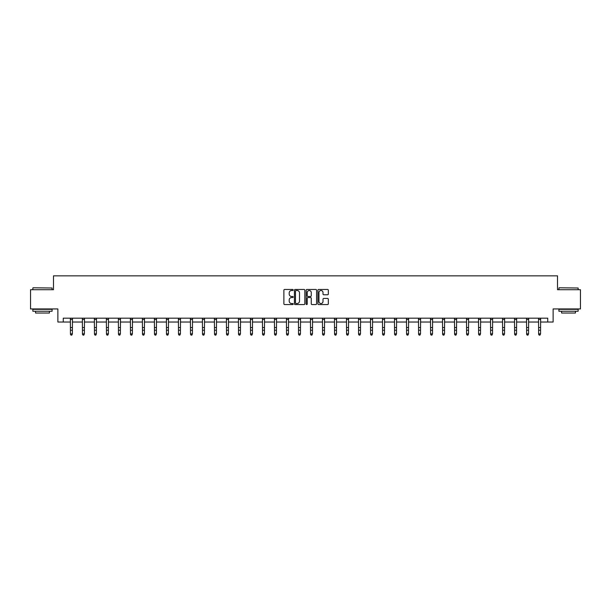<?xml version="1.0" encoding="UTF-8"?>
<svg xmlns="http://www.w3.org/2000/svg" width="611" height="611" viewBox="0 0 611 611"><rect width="100%" height="100%" fill="white"/><g stroke="black" fill="none" stroke-linecap="round" stroke-linejoin="round"><path stroke-width="0.92" d="M293.188 289.988A0.527 0.527 0 0 0 292.661 289.461L284.634 289.461A0.756 0.756 0 0 0 283.878 290.217L283.878 303.812A0.756 0.756 0 0 0 284.634 304.568L292.661 304.568A0.527 0.527 0 0 0 293.188 304.041A0.527 0.527 0 0 0 292.661 303.514L291.623 303.514A2.413 2.413 0 0 1 289.202 301.093L289.202 299.963A2.413 2.413 0 0 1 291.623 297.542L292.661 297.542A0.527 0.527 0 0 0 293.188 297.015A0.527 0.527 0 0 0 292.661 296.488L291.623 296.488A2.413 2.413 0 0 1 289.202 294.067L289.202 292.936A2.413 2.413 0 0 1 291.623 290.515L292.661 290.515A0.527 0.527 0 0 0 293.188 289.988M327.572 294.785A0.756 0.756 0 0 0 328.328 294.028L328.328 290.217A0.756 0.756 0 0 0 327.572 289.461L318.659 289.461A0.756 0.756 0 0 0 317.903 290.217L317.903 303.812A0.756 0.756 0 0 0 318.659 304.568L327.572 304.568A0.756 0.756 0 0 0 328.328 303.812L328.328 299.207A0.756 0.756 0 0 0 327.572 298.451L323.761 298.451A0.756 0.756 0 0 0 323.005 299.207L323.005 301.49A2.024 2.024 0 0 1 320.981 303.514A2.024 2.024 0 0 1 318.965 301.49L318.965 292.539A2.024 2.024 0 0 1 320.981 290.515A2.024 2.024 0 0 1 323.005 292.539L323.005 294.028A0.756 0.756 0 0 0 323.761 294.785L327.572 294.785M63.254 322.028L63.254 318.178L547.746 318.178L547.746 322.028L553.131 322.028L553.131 308.945L580.45 308.945L580.45 289.706L557.515 289.706L557.515 275.851L53.485 275.851L53.485 289.706L30.55 289.706L30.55 308.945L57.869 308.945L57.869 322.028L70.448 322.028M304.836 290.217A0.756 0.756 0 0 0 304.087 289.461L295.174 289.461A0.756 0.756 0 0 0 294.418 290.217L294.418 303.812A0.756 0.756 0 0 0 295.174 304.568L304.087 304.568A0.756 0.756 0 0 0 304.836 303.812L304.836 290.217M306.913 289.461L315.826 289.461A0.756 0.756 0 0 1 316.582 290.217L316.582 303.812A0.756 0.756 0 0 1 315.826 304.568L312.015 304.568A0.756 0.756 0 0 1 311.259 303.812L311.259 298.298A0.756 0.756 0 0 0 310.503 297.542L307.975 297.542A0.756 0.756 0 0 0 307.218 298.298L307.218 304.041A0.527 0.527 0 0 1 306.691 304.568A0.527 0.527 0 0 1 306.164 304.041L306.164 290.217A0.756 0.756 0 0 1 306.913 289.461M72.373 322.028L82.454 322.028M84.379 322.028L94.461 322.028M96.385 322.028L106.467 322.028M108.384 322.028L118.465 322.028M120.39 322.028L130.471 322.028M132.396 322.028L142.478 322.028M144.402 322.028L154.484 322.028M156.408 322.028L166.482 322.028M168.407 322.028L178.488 322.028M180.413 322.028L190.495 322.028M192.419 322.028L202.501 322.028M204.425 322.028L214.507 322.028M216.431 322.028L226.505 322.028M228.43 322.028L238.511 322.028M240.436 322.028L250.518 322.028M252.442 322.028L262.524 322.028M264.448 322.028L274.53 322.028M276.447 322.028L286.528 322.028M288.453 322.028L298.535 322.028M300.459 322.028L310.541 322.028M312.465 322.028L322.547 322.028M324.472 322.028L334.553 322.028M336.47 322.028L346.552 322.028M348.476 322.028L358.558 322.028M360.482 322.028L370.564 322.028M372.489 322.028L382.57 322.028M384.495 322.028L394.569 322.028M396.493 322.028L406.575 322.028M408.499 322.028L418.581 322.028M420.505 322.028L430.587 322.028M432.512 322.028L442.593 322.028M444.518 322.028L454.592 322.028M456.516 322.028L466.598 322.028M468.522 322.028L478.604 322.028M480.529 322.028L490.61 322.028M492.535 322.028L502.616 322.028M504.533 322.028L514.615 322.028M516.539 322.028L526.621 322.028M528.546 322.028L538.627 322.028M540.552 322.028L547.746 322.028M295.999 290.515A0.527 0.527 0 0 0 295.472 291.05L295.472 302.98A0.527 0.527 0 0 0 295.999 303.514L297.099 303.514A2.413 2.413 0 0 0 299.512 301.093L299.512 292.936A2.413 2.413 0 0 0 297.099 290.515L295.999 290.515M311.259 292.577A2.024 2.024 0 0 0 309.242 290.553A2.024 2.024 0 0 0 307.218 292.577L307.218 295.732A0.756 0.756 0 0 0 307.975 296.488L310.503 296.488A0.756 0.756 0 0 0 311.259 295.732L311.259 292.577M71.8 334.973L72.373 333.873L72.472 318.178L70.357 318.194L70.448 333.873L72.373 333.873L71.8 335.149L71.029 334.973L71.8 335.149M71.029 335.149L70.448 334.301L71.029 334.973M33.086 287.781L52.095 288.01L33.086 287.781M42.48 311.251L32.857 311.251L32.857 309.326L52.095 309.326L52.095 311.251L42.48 311.251M49.407 311.251L49.407 313.023L35.553 313.023L35.553 311.251M559.134 287.781L578.143 288.01L559.134 287.781M568.52 311.251L558.905 311.251L558.905 309.326L578.143 309.326L578.143 311.251L568.52 311.251M575.447 311.251L575.447 313.023L561.593 313.023L561.593 311.251M83.799 334.973L84.379 333.873L84.478 318.178L82.363 318.194L82.454 333.873L84.379 333.873L83.799 335.149L83.035 334.973L83.799 335.149M83.035 335.149L82.454 334.301L83.035 334.973M95.805 334.973L96.385 333.873L96.477 318.178L94.369 318.194L94.461 333.873L96.385 333.873L95.805 335.149L95.033 334.973L95.805 335.149M95.033 335.149L94.461 334.301L95.033 334.973M106.367 318.178L106.467 333.873L108.384 333.873L107.811 335.149L107.04 334.973L107.811 335.149M107.811 334.973L108.384 333.873L108.483 318.178L106.375 318.194M107.04 335.149L106.467 334.301L107.04 334.973M119.817 334.973L120.39 333.873L120.489 318.178L118.374 318.194L118.465 333.873L120.39 333.873L119.817 335.149L119.046 334.973L119.817 335.149M119.046 335.149L118.465 334.301L119.046 334.973M131.816 334.973L132.396 333.873L132.488 318.194L130.38 318.194L130.471 333.873L132.396 333.873L131.816 335.149L131.052 334.973L131.816 335.149M131.052 335.149L130.471 334.301L131.052 334.973M142.378 318.178L142.478 333.873L144.402 333.873L143.822 335.149L143.05 334.973L143.822 335.149M143.822 334.973L144.402 333.873L144.501 318.178L142.386 318.194M143.05 335.149L142.478 334.301L143.05 334.973M155.828 334.973L156.408 333.873L156.5 318.178L154.392 318.194L154.484 333.873L156.408 333.873L155.828 335.149L155.057 334.973L155.828 335.149M155.057 335.149L154.484 334.301L155.057 334.973M167.834 334.973L168.407 333.873L168.499 318.194L166.398 318.194L166.482 333.873L168.407 333.873L167.834 335.149L167.063 334.973L167.834 335.149M167.063 335.149L166.482 334.301L167.063 334.973M179.84 334.973L180.413 333.873L180.512 318.178L178.397 318.194L178.488 333.873L180.413 333.873L179.84 335.149L179.069 334.973L179.84 335.149M179.069 335.149L178.488 334.301L179.069 334.973M191.839 334.973L192.419 333.873L192.518 318.178L190.403 318.194L190.495 333.873L192.419 333.873L191.839 335.149L191.075 334.973L191.839 335.149M191.075 335.149L190.495 334.301L191.075 334.973M203.845 334.973L204.425 333.873L204.525 318.178L202.409 318.194L202.501 333.873L204.425 333.873L203.845 335.149L203.073 334.973L203.845 335.149M203.073 335.149L202.501 334.301L203.073 334.973M215.851 334.973L216.431 333.873L216.523 318.178L214.415 318.194L214.507 333.873L216.431 333.873L215.851 335.149L215.08 334.973L215.851 335.149M215.08 335.149L214.507 334.301L215.08 334.973M227.857 334.973L228.43 333.873L228.529 318.178L226.414 318.194L226.505 333.873L228.43 333.873L227.857 335.149L227.086 334.973L227.857 335.149M227.086 335.149L226.505 334.301L227.086 334.973M239.863 334.973L240.436 333.873L240.535 318.178L238.42 318.194L238.511 333.873L240.436 333.873L239.863 335.149L239.092 334.973L239.863 335.149M239.092 335.149L238.511 334.301L239.092 334.973M251.862 334.973L252.442 333.873L252.542 318.178L250.426 318.194L250.518 333.873L252.442 333.873L251.862 335.149L251.098 334.973L251.862 335.149M251.098 335.149L250.518 334.301L251.098 334.973M263.868 334.973L264.448 333.873L264.54 318.178L262.432 318.194L262.524 333.873L264.448 333.873L263.868 335.149L263.097 334.973L263.868 335.149M263.097 335.149L262.524 334.301L263.097 334.973M274.431 318.178L274.53 333.873L276.447 333.873L275.874 335.149L275.103 334.973L275.874 335.149M275.874 334.973L276.447 333.873L276.546 318.178L274.438 318.194M275.103 335.149L274.53 334.301L275.103 334.973M287.88 334.973L288.453 333.873L288.552 318.178L286.437 318.194L286.528 333.873L288.453 333.873L287.88 335.149L287.109 334.973L287.88 335.149M287.109 335.149L286.528 334.301L287.109 334.973M299.879 334.973L300.459 333.873L300.551 318.194L298.443 318.194L298.535 333.873L300.459 333.873L299.879 335.149L299.115 334.973L299.879 335.149M299.115 335.149L298.535 334.301L299.115 334.973M310.441 318.178L310.541 333.873L312.465 333.873L311.885 335.149L311.121 334.973L311.885 335.149M311.885 334.973L312.465 333.873L312.565 318.178L310.449 318.194M311.121 335.149L310.541 334.301L311.121 334.973M323.891 334.973L324.472 333.873L324.563 318.178L322.455 318.194L322.547 333.873L324.472 333.873L323.891 335.149L323.12 334.973L323.891 335.149M323.12 335.149L322.547 334.301L323.12 334.973M335.897 334.973L336.47 333.873L336.562 318.194L334.461 318.194L334.553 333.873L336.47 333.873L335.897 335.149L335.126 334.973L335.897 335.149M335.126 335.149L334.553 334.301L335.126 334.973M347.903 334.973L348.476 333.873L348.575 318.178L346.46 318.194L346.552 333.873L348.476 333.873L347.903 335.149L347.132 334.973L347.903 335.149M347.132 335.149L346.552 334.301L347.132 334.973M359.902 334.973L360.482 333.873L360.582 318.178L358.466 318.194L358.558 333.873L360.482 333.873L359.902 335.149L359.138 334.973L359.902 335.149M359.138 335.149L358.558 334.301L359.138 334.973M371.908 334.973L372.489 333.873L372.588 318.178L370.472 318.194L370.564 333.873L372.489 333.873L371.908 335.149L371.137 334.973L371.908 335.149M371.137 335.149L370.564 334.301L371.137 334.973M383.914 334.973L384.495 333.873L384.586 318.178L382.478 318.194L382.57 333.873L384.495 333.873L383.914 335.149L383.143 334.973L383.914 335.149M383.143 335.149L382.57 334.301L383.143 334.973M395.92 334.973L396.493 333.873L396.592 318.178L394.485 318.194L394.569 333.873L396.493 333.873L395.92 335.149L395.149 334.973L395.92 335.149M395.149 335.149L394.569 334.301L395.149 334.973M407.927 334.973L408.499 333.873L408.599 318.178L406.483 318.194L406.575 333.873L408.499 333.873L407.927 335.149L407.155 334.973L407.927 335.149M407.155 335.149L406.575 334.301L407.155 334.973M419.925 334.973L420.505 333.873L420.605 318.178L418.489 318.194L418.581 333.873L420.505 333.873L419.925 335.149L419.161 334.973L419.925 335.149M419.161 335.149L418.581 334.301L419.161 334.973M431.931 334.973L432.512 333.873L432.603 318.178L430.495 318.194L430.587 333.873L432.512 333.873L431.931 335.149L431.16 334.973L431.931 335.149M431.16 335.149L430.587 334.301L431.16 334.973M442.494 318.178L442.593 333.873L444.518 333.873L443.937 335.149L443.166 334.973L443.937 335.149M443.937 334.973L444.518 333.873L444.609 318.178L442.501 318.194M443.166 335.149L442.593 334.301L443.166 334.973M455.943 334.973L456.516 333.873L456.616 318.178L454.5 318.194L454.592 333.873L456.516 333.873L455.943 335.149L455.172 334.973L455.943 335.149M455.172 335.149L454.592 334.301L455.172 334.973M467.95 334.973L468.522 333.873L468.614 318.194L466.506 318.194L466.598 333.873L468.522 333.873L467.95 335.149L467.178 334.973L467.95 335.149M467.178 335.149L466.598 334.301L467.178 334.973M478.505 318.178L478.604 333.873L480.529 333.873L479.948 335.149L479.184 334.973L479.948 335.149M479.948 334.973L480.529 333.873L480.628 318.178L478.512 318.194M479.184 335.149L478.604 334.301L479.184 334.973M491.954 334.973L492.535 333.873L492.626 318.178L490.518 318.194L490.61 333.873L492.535 333.873L491.954 335.149L491.183 334.973L491.954 335.149M491.183 335.149L490.61 334.301L491.183 334.973M503.96 334.973L504.533 333.873L504.625 318.194L502.525 318.194L502.616 333.873L504.533 333.873L503.96 335.149L503.189 334.973L503.96 335.149M503.189 335.149L502.616 334.301L503.189 334.973M515.967 334.973L516.539 333.873L516.639 318.178L514.523 318.194L514.615 333.873L516.539 333.873L515.967 335.149L515.195 334.973L515.967 335.149M515.195 335.149L514.615 334.301L515.195 334.973M527.965 334.973L528.546 333.873L528.645 318.178L526.529 318.194L526.621 333.873L528.546 333.873L527.965 335.149L527.201 334.973L527.965 335.149M527.201 335.149L526.621 334.301L527.201 334.973M539.971 334.973L540.552 333.873L540.651 318.178L538.535 318.194L538.627 333.873L540.552 333.873L539.971 335.149L539.2 334.973L539.971 335.149M539.2 335.149L538.627 334.301L539.2 334.973M72.373 327.565L70.448 327.565M72.373 330.207L70.448 330.207M72.373 319.438L70.448 319.438M84.379 327.565L82.454 327.565M84.379 330.207L82.454 330.207M84.379 319.438L82.454 319.438M96.385 327.565L94.461 327.565M96.385 330.207L94.461 330.207M96.385 319.438L94.461 319.438M108.384 327.565L106.467 327.565M108.384 330.207L106.467 330.207M108.384 319.438L106.467 319.438M120.39 327.565L118.465 327.565M120.39 330.207L118.465 330.207M120.39 319.438L118.465 319.438M132.396 327.565L130.471 327.565M132.396 330.207L130.471 330.207M132.396 319.438L130.471 319.438M144.402 327.565L142.478 327.565M144.402 330.207L142.478 330.207M144.402 319.438L142.478 319.438M156.408 327.565L154.484 327.565M156.408 330.207L154.484 330.207M156.408 319.438L154.484 319.438M168.407 327.565L166.482 327.565M168.407 330.207L166.482 330.207M168.407 319.438L166.482 319.438M180.413 327.565L178.488 327.565M180.413 330.207L178.488 330.207M180.413 319.438L178.488 319.438M192.419 327.565L190.495 327.565M192.419 330.207L190.495 330.207M192.419 319.438L190.495 319.438M204.425 327.565L202.501 327.565M204.425 330.207L202.501 330.207M204.425 319.438L202.501 319.438M216.431 327.565L214.507 327.565M216.431 330.207L214.507 330.207M216.431 319.438L214.507 319.438M228.43 327.565L226.505 327.565M228.43 330.207L226.505 330.207M228.43 319.438L226.505 319.438M240.436 327.565L238.511 327.565M240.436 330.207L238.511 330.207M240.436 319.438L238.511 319.438M252.442 327.565L250.518 327.565M252.442 330.207L250.518 330.207M252.442 319.438L250.518 319.438M264.448 327.565L262.524 327.565M264.448 330.207L262.524 330.207M264.448 319.438L262.524 319.438M276.447 327.565L274.53 327.565M276.447 330.207L274.53 330.207M276.447 319.438L274.53 319.438M288.453 327.565L286.528 327.565M288.453 330.207L286.528 330.207M288.453 319.438L286.528 319.438M300.459 327.565L298.535 327.565M300.459 330.207L298.535 330.207M300.459 319.438L298.535 319.438M312.465 327.565L310.541 327.565M312.465 330.207L310.541 330.207M312.465 319.438L310.541 319.438M324.472 327.565L322.547 327.565M324.472 330.207L322.547 330.207M324.472 319.438L322.547 319.438M336.47 327.565L334.553 327.565M336.47 330.207L334.553 330.207M336.47 319.438L334.553 319.438M348.476 327.565L346.552 327.565M348.476 330.207L346.552 330.207M348.476 319.438L346.552 319.438M360.482 327.565L358.558 327.565M360.482 330.207L358.558 330.207M360.482 319.438L358.558 319.438M372.489 327.565L370.564 327.565M372.489 330.207L370.564 330.207M372.489 319.438L370.564 319.438M384.495 327.565L382.57 327.565M384.495 330.207L382.57 330.207M384.495 319.438L382.57 319.438M396.493 327.565L394.569 327.565M396.493 330.207L394.569 330.207M396.493 319.438L394.569 319.438M408.499 327.565L406.575 327.565M408.499 330.207L406.575 330.207M408.499 319.438L406.575 319.438M420.505 327.565L418.581 327.565M420.505 330.207L418.581 330.207M420.505 319.438L418.581 319.438M432.512 327.565L430.587 327.565M432.512 330.207L430.587 330.207M432.512 319.438L430.587 319.438M444.518 327.565L442.593 327.565M444.518 330.207L442.593 330.207M444.518 319.438L442.593 319.438M456.516 327.565L454.592 327.565M456.516 330.207L454.592 330.207M456.516 319.438L454.592 319.438M468.522 327.565L466.598 327.565M468.522 330.207L466.598 330.207M468.522 319.438L466.598 319.438M480.529 327.565L478.604 327.565M480.529 330.207L478.604 330.207M480.529 319.438L478.604 319.438M492.535 327.565L490.61 327.565M492.535 330.207L490.61 330.207M492.535 319.438L490.61 319.438M504.533 327.565L502.616 327.565M504.533 330.207L502.616 330.207M504.533 319.438L502.616 319.438M516.539 327.565L514.615 327.565M516.539 330.207L514.615 330.207M516.539 319.438L514.615 319.438M528.546 327.565L526.621 327.565M528.546 330.207L526.621 330.207M528.546 319.438L526.621 319.438M540.552 327.565L538.627 327.565M540.552 330.207L538.627 330.207M540.552 319.438L538.627 319.438M32.857 289.706L32.857 288.01M37.248 309.326L37.248 308.945M47.711 309.326L47.711 308.945M52.095 289.706L52.095 288.01M558.905 289.706L558.905 288.01M563.289 309.326L563.289 308.945M573.752 309.326L573.752 308.945M578.143 289.706L578.143 288.01"/></g></svg>
